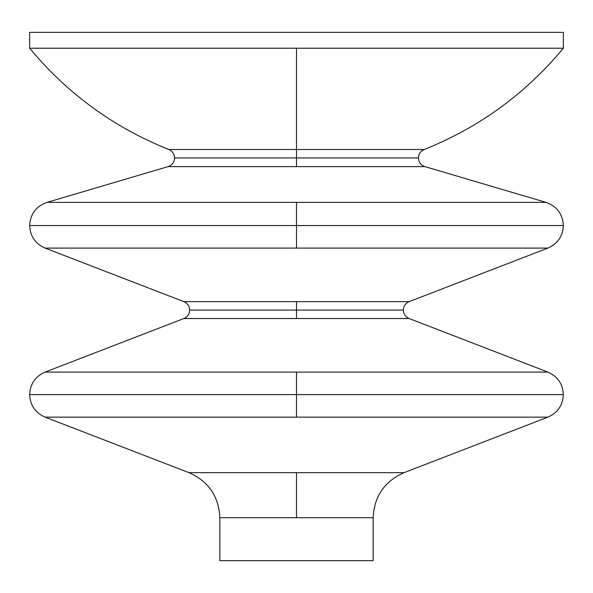 <?xml version="1.0" encoding="UTF-8"?>
<svg xmlns="http://www.w3.org/2000/svg" width="593" height="593" viewBox="0 0 593 593"><rect width="100%" height="100%" fill="white"/><g stroke="black" fill="none" stroke-linecap="round" stroke-linejoin="round"><path stroke-width="0.89" d="M296.5 394.612L29.65 394.612L296.5 394.612L296.5 417.146L296.5 394.612L563.35 394.612L296.5 394.612L296.5 372.085L547.895 372.085L409.148 318.537L296.5 318.537L296.5 310.087L189.649 310.087L296.5 310.087L296.5 318.537L409.148 318.537L547.895 372.085L296.5 372.085L296.5 394.612M45.105 417.146L547.895 417.146L404.07 472.643L296.5 472.643L296.5 517.704L373.16 517.704L373.16 560.652L373.16 517.704L296.5 517.704L296.5 472.643L404.07 472.643L547.895 417.146L45.105 417.146L188.93 472.643L45.105 417.146C35.321 412.817 30.169 405.308 29.65 394.612C30.169 383.923 35.321 376.414 45.105 372.085L296.5 372.085L45.105 372.085L183.852 318.537L296.5 318.537L183.852 318.537L45.105 372.085M296.5 225.555L29.65 225.555L296.5 225.555L296.5 248.089L296.5 225.555L563.35 225.555L296.5 225.555L296.5 202.398L546.042 202.398L424.936 166.618L296.5 166.618L296.5 157.931L174.557 157.931L296.5 157.931L296.5 166.618L424.936 166.618L546.042 202.398L296.5 202.398L296.5 225.555M45.105 248.089L547.895 248.089L409.148 301.637L296.5 301.637L296.5 310.087L403.351 310.087L296.5 310.087L296.5 301.637L183.852 301.637L45.105 248.089L183.852 301.637L409.148 301.637L547.895 248.089L45.105 248.089C35.321 243.76 30.169 236.244 29.65 225.555C30.317 214.021 36.084 206.297 46.958 202.398L296.5 202.398L46.958 202.398L168.064 166.618L296.5 166.618L168.064 166.618L46.958 202.398M563.35 48.226C525.531 93.768 479.137 127.532 424.173 149.51L296.5 149.51L296.5 48.226L29.65 48.226L563.35 48.226L563.35 32.348L29.65 32.348L29.65 48.226L29.65 32.348L563.35 32.348L563.35 48.226L296.5 48.226L296.5 149.51L424.173 149.51C420.541 151.148 418.628 153.958 418.443 157.931L296.5 157.931L418.443 157.931C418.688 162.26 420.852 165.158 424.936 166.618M219.84 560.652L219.84 517.704L296.5 517.704L219.84 517.704L219.84 560.652L373.16 560.652L219.84 560.652M296.5 149.51L296.5 157.931L296.5 149.51L168.827 149.51L296.5 149.51M188.93 472.643L296.5 472.643L188.93 472.643C208.506 481.301 218.81 496.326 219.84 517.704M183.852 301.637C187.529 303.26 189.456 306.077 189.649 310.087C189.456 314.097 187.529 316.914 183.852 318.537M29.65 48.226C67.469 93.768 113.863 127.532 168.827 149.51C172.459 151.148 174.372 153.958 174.557 157.931C174.312 162.26 172.148 165.158 168.064 166.618M546.042 202.398C556.916 206.297 562.683 214.021 563.35 225.555C562.831 236.244 557.679 243.76 547.895 248.089M409.148 301.637C405.471 303.26 403.544 306.077 403.351 310.087C403.544 314.097 405.471 316.914 409.148 318.537M547.895 372.085C557.679 376.414 562.831 383.923 563.35 394.612C562.831 405.308 557.679 412.817 547.895 417.146M373.16 517.704C374.19 496.326 384.494 481.301 404.07 472.643"/></g></svg>
